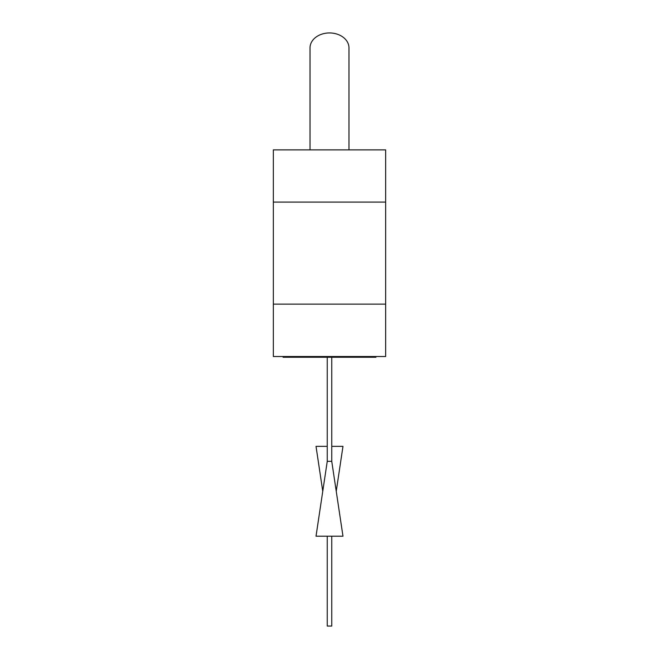 <?xml version="1.0" encoding="UTF-8"?>
<svg xmlns="http://www.w3.org/2000/svg" width="659" height="659" viewBox="0 0 659 659"><rect width="100%" height="100%" fill="white"/><g stroke="black" fill="none" stroke-linecap="round" stroke-linejoin="round"><path stroke-width="0.99" d="M385.655 356.519L273.345 356.519L273.345 149.873L385.655 149.873L385.655 356.519M385.655 304.128L273.345 304.128M375.918 356.519L375.918 357.269L283.082 357.269L283.082 356.519M310.035 149.873L310.035 47.86A19.465 14.91 0 0 1 329.5 32.95A19.465 14.91 0 0 1 348.965 47.86L348.965 149.873M322.762 491.284L316.023 446.365L327.251 446.365M331.749 446.365L342.977 446.365L336.238 491.284M327.251 536.204L327.251 626.05L331.749 626.05L331.749 536.204M331.749 461.333L327.251 461.333L316.023 536.204L342.977 536.204L331.749 461.333L331.749 357.269M327.251 461.333L327.251 356.519M385.655 202.082L273.345 202.082"/></g></svg>
